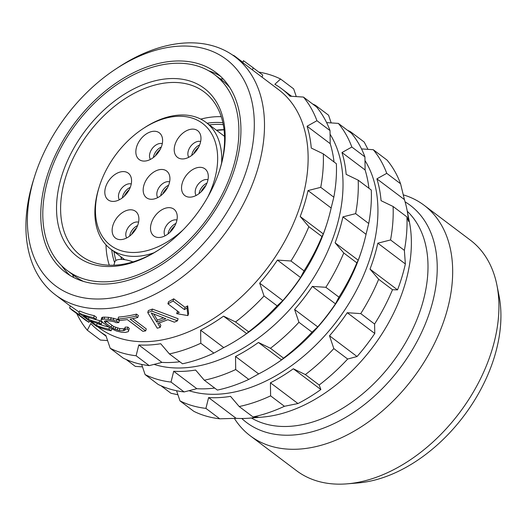 <?xml version="1.0" encoding="UTF-8"?>
<svg xmlns="http://www.w3.org/2000/svg" width="527" height="527" viewBox="0 0 527 527"><rect width="100%" height="100%" fill="white"/><g stroke="black" fill="none" stroke-linecap="round" stroke-linejoin="round"><path stroke-width="0.79" d="M424.077 205.247A144.372 95.295 -53 0 1 432.687 347.036A144.372 95.295 -53 0 1 298.335 449.156A144.372 95.295 127 0 1 250.266 435.816L296.51 470.677A144.372 95.295 127 0 0 344.579 484.017A144.372 95.295 -53 0 0 347.128 483.839L357.965 482.949A135.973 89.755 -53 0 0 499.036 295.812L496.915 285.147A144.372 95.295 -53 0 0 470.321 240.108L424.077 205.247A144.372 95.295 -53 0 0 403.293 194.852M347.128 483.839A144.372 95.295 -53 0 0 496.915 285.147M250.266 435.816A144.372 95.295 127 0 1 234.363 418.398M241.794 418.497A135.973 89.755 -53 0 0 291.872 435.098A135.973 89.755 -53 0 0 420.487 334.764A135.973 89.755 -53 0 0 405.098 201.867M221.261 116.684A102.482 67.647 -53 0 0 215.53 116.75A102.482 67.647 127 0 0 200.774 119.115M109.293 265.213A102.482 67.647 127 0 1 105.993 244.851M219.719 169.865A102.482 67.647 -53 0 0 204.278 92.014A102.482 67.647 -53 0 0 170.155 82.548A102.482 67.647 127 0 0 74.788 155.03A102.482 67.647 127 0 0 80.901 255.681A102.482 67.647 127 0 0 115.024 265.147A102.482 67.647 -53 0 0 159.997 249.093M132.949 261.893A14.183 5.191 -163.2 0 0 114.899 261.728L113.852 265.206M112.501 266.425A105.387 69.564 127 0 1 61.435 176.953A105.387 69.564 127 0 1 169.193 78.635A105.387 69.564 -53 0 1 219.943 169.16A105.387 69.564 -53 0 1 159.378 249.502A105.387 69.564 -53 0 1 112.501 266.425M107.883 281.721A122.554 80.894 -53 0 0 221.926 195.036A122.554 80.894 -53 0 0 214.621 74.669A122.554 80.894 -53 0 0 173.811 63.345A122.554 80.894 127 0 0 59.762 150.03A122.554 80.894 127 0 0 67.074 270.391A122.554 80.894 127 0 0 107.883 281.721M214.621 74.669L221.814 80.097A122.554 80.894 127 0 1 229.732 87.416M83.49 281.411A122.554 80.894 127 0 1 74.274 275.819L67.074 270.391M178.996 46.172A141.829 93.615 -53 0 0 115.907 68.951A141.829 93.615 -53 0 0 34.407 177.072A141.829 93.615 -53 0 0 102.699 298.888A141.829 93.615 127 0 0 247.716 166.585A141.829 93.615 127 0 0 178.996 46.172M174.496 61.079A125.097 82.574 -53 0 0 58.082 149.563A125.097 82.574 -53 0 0 65.539 272.426A125.097 82.574 -53 0 0 107.198 283.987A125.097 82.574 -53 0 0 223.613 195.504A125.097 82.574 -53 0 0 216.149 72.64A125.097 82.574 -53 0 0 174.496 61.079M34.407 177.072L33.306 180.596A149.101 98.417 -53 0 0 55.46 294.883A149.101 98.417 -53 0 0 105.104 308.657A149.101 98.417 127 0 0 243.856 203.198A149.101 98.417 127 0 0 234.963 56.758A149.101 98.417 127 0 0 185.313 42.983A149.101 98.417 -53 0 0 118.997 66.929L115.907 68.951M242.855 62.713L243.467 60.684L253.151 67.746L252.479 69.966L278.592 89.649A149.101 98.417 127 0 1 287.485 236.089A149.101 98.417 127 0 1 148.733 341.549A149.101 98.417 -53 0 1 99.083 327.768L97.745 326.76M252.479 69.966L234.963 56.758M187.928 315.601L176.703 313.664A151.282 99.86 -53 0 0 179.252 312.366L167.909 303.815A151.282 99.86 -53 0 0 173.067 301.016L173.732 298.816L185.076 307.366A149.101 98.417 127 0 0 187.691 305.838L188.587 313.433L187.928 315.601L187.019 308.058L187.691 305.838M177.83 311.292A149.101 98.417 127 0 1 177.349 311.536L176.703 313.664M173.732 298.816A149.101 98.417 127 0 1 168.561 301.668L167.909 303.815M136.506 314.118L138.364 315.521L137.771 317.491L135.913 316.095L136.506 314.118A149.101 98.417 127 0 1 118.555 317.07L117.969 319.013A151.282 99.86 -53 0 0 135.913 316.095M132.646 318.631L146.282 328.914L145.689 330.864L130.097 319.112A151.282 99.86 -53 0 0 137.771 317.491M178.093 318.723L152.408 309.059A149.101 98.417 127 0 1 148.364 310.555L147.751 312.577A151.282 99.86 -53 0 0 151.789 311.095L177.467 320.818L178.093 318.723M159.279 322.873L160.821 325.363L160.221 327.359L157.751 323.38A151.282 99.86 -53 0 0 167.85 319.685L174.358 322.181A151.282 99.86 -53 0 0 177.467 320.818M153.647 313.94L157.369 320.087A149.101 98.417 127 0 0 163.554 317.873M79.182 312.129L70.289 305.884L69.636 308.058L79.393 314.843L79.755 313.651M94.28 315.673A149.101 98.417 127 0 1 79.537 310.943L78.912 313.018A151.282 99.86 -53 0 0 93.681 317.656L94.28 315.673L96.507 317.353L95.907 319.336L93.681 317.656M78.912 313.018L96.369 326.173A151.282 99.86 -53 0 0 111.131 330.811L108.905 329.131A151.282 99.86 -53 0 1 96.533 325.488L90.591 321.009A151.282 99.86 -53 0 0 101.276 324.296L99.05 322.616L99.649 320.62A149.101 98.417 127 0 1 92.291 318.512M99.649 320.62L101.876 322.3L101.276 324.296M96.731 323.117L97.152 323.433A149.101 98.417 127 0 0 108.608 326.957M127.89 327.083L129.293 328.499L128.384 331.608L128.707 330.442L127.303 329.026L127.89 327.083A149.101 98.417 127 0 1 125.176 327.148L124.589 329.092A151.282 99.86 -53 0 0 127.303 329.026M102.805 317.201L101.81 317.564L101.217 319.533L104.03 319.072A151.282 99.86 -53 0 0 108.009 319.27L113.16 320.133L116.454 321.207L118.766 322.59L119.352 320.64L117.04 319.263L108.602 317.32A149.101 98.417 127 0 1 104.623 317.116L102.805 317.201L102.212 319.164M105.848 320.791L113.694 326.523L119.846 328.591A149.101 98.417 127 0 0 123.825 328.795L125.235 328.552M151.249 312.979L165.847 318.769A151.282 99.86 -53 0 1 156.763 322.096L151.249 312.979M69.636 308.058L72.173 310.212A151.282 99.86 -53 0 0 73.945 311.47L85.288 320.021A151.282 99.86 -53 0 0 88.905 322.333L77.561 313.782A151.282 99.86 -53 0 0 79.393 314.843M173.067 301.016L184.41 309.566A151.282 99.86 -53 0 0 187.019 308.058M95.907 319.336A151.282 99.86 -53 0 1 83.536 315.693L88.365 319.329A151.282 99.86 -53 0 0 99.05 322.616M118.766 322.59A151.282 99.86 -53 0 1 116.052 322.656L114.484 321.819L110.242 320.95A151.282 99.86 -53 0 1 106.256 320.745L104.313 321.312L105.611 323.117L113.101 328.486L119.254 330.548A151.282 99.86 -53 0 0 123.232 330.745L125.255 329.935L124.589 329.092M128.384 331.608L125.466 332.425A151.282 99.86 -53 0 1 121.48 332.227L116.441 331.009L110.881 328.413L103.028 322.748L100.973 320.423L101.217 319.533M145.689 330.864A151.282 99.86 -53 0 1 142.857 331.325L127.264 319.573A151.282 99.86 -53 0 1 119.827 320.416L117.969 319.013M160.221 327.359A151.282 99.86 -53 0 1 157.263 328.222L147.751 312.577M88.905 322.333L89.34 320.877M184.41 309.566L185.076 307.366M96.533 325.488L97.152 323.433M108.905 329.131L109.405 327.471M88.365 319.329L88.898 317.564M111.131 330.811L111.717 328.861M124.649 330.495L124.939 329.54M123.232 330.745L123.825 328.795M119.254 330.548L119.846 328.591M117.132 330.119L117.719 328.163M115.077 329.428L115.67 327.465M113.101 328.486L113.694 326.523M111.177 327.313L111.77 325.35M105.611 323.117L106.204 321.154M104.557 322.05L104.913 320.877M116.454 321.207L117.04 319.263M113.16 320.133L113.746 318.183M110.617 319.579L111.204 317.636M108.009 319.27L108.602 317.32M104.03 319.072L104.623 317.116M128.707 330.442L129.293 328.499M151.789 311.095L152.408 309.059M156.763 322.096L157.369 320.087M242.967 62.344L234.192 55.724A151.282 99.86 -53 0 0 232.565 55.039M253.131 67.805L262.716 75.032L262.064 77.192M234.192 55.724L234.074 56.106M76.784 313.611A160.01 105.617 -53 0 0 87.311 330.212L100.4 340.073L107.574 340.567M106.144 336.279L99.083 330.956A151.644 100.097 -53 0 1 90.789 323.538L87.311 330.212M99.083 330.956A151.644 100.097 -53 0 0 105.868 335.442L110.189 348.275A160.01 105.617 -53 0 0 136.118 355.765L149.2 365.626A160.01 105.617 -53 0 1 123.278 358.143L110.189 348.275M200.794 343.235L213.883 353.103L223.744 347.603L200.622 330.172L200.794 343.235A160.01 105.617 127 0 1 169.391 353.913L160.722 343.736A151.644 100.097 -53 0 1 149.576 344.968A151.644 100.097 -53 0 1 138.799 344.954L136.118 355.765M248.784 379.414L258.652 373.913L235.523 356.483L235.694 369.546L248.784 379.414A160.01 105.617 127 0 1 217.381 390.085L204.292 380.224L195.622 370.046A151.644 100.097 -53 0 1 184.476 371.278A151.644 100.097 -53 0 1 173.699 371.265L196.821 388.695A151.644 100.097 -53 0 0 207.598 388.709A151.644 100.097 -53 0 0 214.693 388.063M235.694 369.546A160.01 105.617 127 0 1 204.292 380.224M158.179 384.453A160.01 105.617 -53 0 0 184.107 391.936L171.018 382.075A160.01 105.617 -53 0 1 145.096 374.585L158.179 384.453M126.157 359.493L135.307 366.384L142.481 366.878M312.597 103.971A160.01 105.617 127 0 1 315.475 105.321L328.558 115.189L331.173 122.896M326.615 122.607L338.347 123.39L351.437 133.252A160.01 105.617 127 0 1 364.934 156.894L365.106 169.964A151.644 100.097 -53 0 1 368.933 188.271M338.347 123.39A160.01 105.617 127 0 1 351.845 147.026L364.934 156.894M351.845 147.026L341.983 152.534A151.644 100.097 -53 0 1 346.167 174.365L358.195 180.175L371.285 190.043A160.01 105.617 127 0 1 368.729 223.507L366.048 234.311L342.925 216.88A151.644 100.097 -53 0 1 335.1 242.802L343.762 252.98L356.851 262.848A160.01 105.617 127 0 1 338.94 297.162L335.462 303.835L312.34 286.405L325.851 287.301L338.94 297.162M358.195 180.175A160.01 105.617 127 0 1 355.646 213.639L368.729 223.507M343.762 252.98A160.01 105.617 127 0 1 325.851 287.301M312.34 286.405A151.644 100.097 -53 0 1 294.6 309.461L298.928 322.293A160.01 105.617 127 0 1 270.456 348.275L283.539 358.136L281.55 359.895L258.421 342.464A151.644 100.097 -53 0 1 235.523 356.483M298.928 322.293L312.017 332.162A160.01 105.617 127 0 1 283.539 358.136M239.192 406.534L230.53 396.357A151.644 100.097 -53 0 1 219.377 397.589A151.644 100.097 -53 0 1 208.606 397.575L236.142 418.333A151.644 100.097 -53 0 0 246.913 418.346A151.644 100.097 -53 0 0 249.594 418.161A151.644 100.097 -53 0 0 258.065 417.114L253.026 416.956L239.192 406.534A160.01 105.617 127 0 0 270.601 395.856L284.428 406.284A160.01 105.617 127 0 1 253.026 416.956M169.391 353.913L182.48 363.775A160.01 105.617 127 0 0 213.883 353.103M361.515 148.917L373.254 149.701A160.01 105.617 127 0 1 386.746 173.337L376.884 178.844A151.644 100.097 -53 0 1 381.067 200.682L393.096 206.485A160.01 105.617 127 0 1 390.547 239.95L377.826 243.191A151.644 100.097 -53 0 1 370 269.113L378.669 279.29A160.01 105.617 127 0 1 360.751 313.611L347.24 312.715L374.776 333.472L374.585 324.033L360.751 313.611M347.497 130.281A160.01 105.617 127 0 1 350.376 131.631L349.875 132.079M364.994 160.551A149.101 98.417 127 0 1 348.189 304.659A149.101 98.417 127 0 1 218.534 394.17A149.101 98.417 -53 0 1 189.002 390.711M347.24 312.715A151.644 100.097 -53 0 1 329.5 335.771L333.828 348.604A160.01 105.617 127 0 1 305.357 374.585L293.328 368.775A151.644 100.097 -53 0 1 270.43 382.793L270.601 395.856M304.039 270.852L300.561 277.525L277.439 260.094L290.95 260.99L304.039 270.852A160.01 105.617 127 0 0 321.951 236.537L323.321 233.922A151.644 100.097 -53 0 0 327.3 222.434A151.644 100.097 -53 0 0 331.14 208L308.018 190.57A151.644 100.097 -53 0 1 300.192 216.492L308.862 226.669L321.951 236.537M193.824 411.323A160.01 105.617 -53 0 0 219.746 418.807L205.919 408.385A160.01 105.617 -53 0 1 179.997 400.895L193.824 411.323M161.058 385.804L170.946 393.254L177.909 394.756M350.376 131.631L364.203 142.053L367.958 149.332M373.254 149.701L387.082 160.122A160.01 105.617 127 0 1 400.573 183.765L404.42 199.601A151.644 100.097 -53 0 1 406.923 209.456A151.644 100.097 -53 0 1 408.603 221.439L406.923 216.913A160.01 105.617 127 0 1 404.374 250.371L405.362 263.955A151.644 100.097 -53 0 1 397.536 289.87L392.496 289.718A160.01 105.617 127 0 1 374.585 324.033M386.746 173.337L400.573 183.765M393.096 206.485L406.923 216.913M390.547 239.95L404.374 250.371M378.669 279.29L392.496 289.718M305.357 374.585L319.184 385.006L320.864 389.532A151.644 100.097 -53 0 1 297.966 403.55L284.428 406.284M333.828 348.604L347.662 359.032A160.01 105.617 127 0 1 319.184 385.006M270.43 382.793L297.966 403.55M293.328 368.775L320.864 389.532M258.652 373.913A151.644 100.097 -53 0 0 275.048 364.355A151.644 100.097 -53 0 0 281.55 359.895M200.622 330.172A151.644 100.097 -53 0 0 223.52 316.154L246.643 333.584A151.644 100.097 -53 0 1 240.147 338.044A151.644 100.097 -53 0 1 223.744 347.603M270.456 348.275L258.421 342.464M277.439 260.094A151.644 100.097 -53 0 1 259.699 283.151L264.027 295.983A160.01 105.617 127 0 1 235.549 321.964L248.639 331.826L246.643 333.584M235.549 321.964L223.52 316.154M329.5 335.771L357.042 356.529A151.644 100.097 -53 0 0 374.776 333.472M357.042 356.529L347.662 359.032M406.923 209.456L409.4 221.926A141.829 93.615 127 0 1 262.262 417.114L249.594 418.161M370 269.113L397.536 289.87M335.1 242.802L358.222 260.233L356.851 262.848M300.192 216.492L323.321 233.922M377.826 243.191L405.362 263.955M358.222 260.233A151.644 100.097 -53 0 0 362.201 248.744A151.644 100.097 -53 0 0 366.048 234.311M355.646 213.639L342.925 216.88M291.622 96.289L281.649 88.767A151.644 100.097 -53 0 1 289.936 96.184L303.447 97.073A160.01 105.617 127 0 1 316.944 120.716L307.076 126.223A151.644 100.097 -53 0 1 311.266 148.054L323.295 153.864A160.01 105.617 127 0 1 320.739 187.329L333.828 197.197L331.14 208M320.739 187.329L308.018 190.57M294.6 309.461L317.722 326.892A151.644 100.097 -53 0 0 335.462 303.835M317.722 326.892L312.017 332.162M362.201 248.744L361.818 249.976A149.101 98.417 127 0 1 276.128 363.643L275.048 364.355M323.295 153.864L336.378 163.732A160.01 105.617 127 0 1 333.828 197.197M376.884 178.844L404.42 199.601M341.983 152.534L365.106 169.964M307.076 126.223L330.198 143.654A151.644 100.097 -53 0 1 334.032 161.96M316.944 120.716L330.027 130.584L330.198 143.654M315.475 105.321L314.975 105.769M330.093 134.24A149.101 98.417 127 0 1 313.288 278.348A149.101 98.417 127 0 1 183.633 367.859A149.101 98.417 -53 0 1 154.101 364.401M259.699 283.151L282.821 300.581A151.644 100.097 -53 0 0 300.561 277.525M282.821 300.581L277.116 305.851A160.01 105.617 127 0 1 248.639 331.826M264.027 295.983L277.116 305.851M138.799 344.954L161.921 362.385A151.644 100.097 -53 0 0 172.698 362.398A151.644 100.097 -53 0 0 179.793 361.753M327.3 222.434L326.911 223.665A149.101 98.417 127 0 1 241.228 337.333L240.147 338.044M258.836 72.107A160.01 105.617 127 0 1 280.568 79.01L293.658 88.872L296.273 96.586M303.447 97.073L316.536 106.941A160.01 105.617 127 0 1 330.027 130.584M308.862 226.669A160.01 105.617 127 0 1 290.95 260.99M281.649 88.767A151.644 100.097 -53 0 0 274.863 84.28L280.568 79.01M236.142 418.333L219.746 418.807M145.096 374.585L141.658 364.421M173.699 371.265L171.018 382.075M179.997 400.895L176.558 390.731M208.606 397.575L205.919 408.385M196.821 388.695L184.107 391.936M161.921 362.385L149.2 365.626M208.659 70.77A125.097 82.574 127 0 1 220.345 76.145M61.685 265.74A125.097 82.574 -53 0 0 70.071 275.496M207.598 197.375A76.369 50.408 -53 0 0 214.1 181.169A76.369 50.408 127 0 0 202.296 123.219A76.369 50.408 127 0 0 143.127 128.601A76.369 50.408 127 0 0 99.234 186.815A76.369 50.408 127 0 0 99.004 187.572A76.369 50.408 -53 0 0 115.709 248.54A76.369 50.408 -53 0 0 183.106 229.864M105.584 187.21A16.726 11.041 -53 0 0 112.613 201.413A16.726 11.041 -53 0 0 130.795 185.807A16.726 11.041 -53 0 0 130.986 177.046A16.726 11.041 -53 0 0 118.496 172.579A16.726 11.041 -53 0 0 105.584 187.21M143.95 185.076A16.726 11.041 -53 0 0 150.979 199.278A16.726 11.041 -53 0 0 169.16 183.673A16.726 11.041 -53 0 0 169.351 174.911A16.726 11.041 -53 0 0 156.862 170.445A16.726 11.041 -53 0 0 143.95 185.076M182.309 182.941A16.726 11.041 -53 0 0 189.345 197.144A16.726 11.041 -53 0 0 207.519 181.538A16.726 11.041 -53 0 0 207.717 172.777A16.726 11.041 -53 0 0 195.221 168.311A16.726 11.041 -53 0 0 182.309 182.941M136.618 146.875A16.726 11.041 -53 0 0 143.654 161.078A16.726 11.041 -53 0 0 161.829 145.472A16.726 11.041 -53 0 0 162.026 136.71A16.726 11.041 -53 0 0 149.53 132.244A16.726 11.041 -53 0 0 136.618 146.875M112.91 225.411A16.726 11.041 -53 0 0 119.939 239.614A16.726 11.041 -53 0 0 138.12 224.008A16.726 11.041 -53 0 0 138.311 215.247A16.726 11.041 -53 0 0 125.821 210.78A16.726 11.041 -53 0 0 112.91 225.411M174.984 144.741A16.726 11.041 -53 0 0 182.019 158.943A16.726 11.041 -53 0 0 200.194 143.337A16.726 11.041 -53 0 0 200.392 134.576A16.726 11.041 -53 0 0 187.895 130.11A16.726 11.041 -53 0 0 174.984 144.741M151.275 223.277A16.726 11.041 -53 0 0 158.304 237.479A16.726 11.041 -53 0 0 176.486 221.874A16.726 11.041 -53 0 0 176.677 213.112A16.726 11.041 -53 0 0 164.187 208.646A16.726 11.041 -53 0 0 151.275 223.277M99.234 186.815L98.799 188.225A79.281 52.331 127 0 0 98.556 189.009A79.281 52.331 -53 0 0 110.578 248.994A79.281 52.331 -53 0 0 153.884 252.802M143.127 128.601L144.358 127.791A79.281 52.331 127 0 1 206.017 122.383A79.281 52.331 127 0 1 221.603 162.968M122.35 197.862A10.184 6.719 -53 0 1 122.732 196.143A10.184 6.719 127 0 1 130.248 187.381M119.359 199.759A10.184 6.719 -53 0 1 118.937 193.284A10.184 6.719 127 0 1 131.249 183.982M160.715 195.728A10.184 6.719 -53 0 1 161.097 194.008A10.184 6.719 127 0 1 168.614 185.247M157.725 197.625A10.184 6.719 -53 0 1 157.303 191.149A10.184 6.719 127 0 1 169.615 181.848M199.081 193.593A10.184 6.719 -53 0 1 199.456 191.874A10.184 6.719 127 0 1 206.979 183.113M196.09 195.491A10.184 6.719 -53 0 1 195.662 189.015A10.184 6.719 127 0 1 207.981 179.714M129.675 236.063A10.184 6.719 -53 0 1 130.057 234.344A10.184 6.719 127 0 1 137.573 225.582M126.684 237.96A10.184 6.719 -53 0 1 126.263 231.485A10.184 6.719 127 0 1 138.575 222.183M191.756 155.393A10.184 6.719 -53 0 1 192.131 153.673A10.184 6.719 127 0 1 199.647 144.912M188.758 157.29A10.184 6.719 -53 0 1 188.337 150.814A10.184 6.719 127 0 1 200.655 141.513M168.041 233.929A10.184 6.719 -53 0 1 168.423 232.209A10.184 6.719 127 0 1 175.939 223.448M165.05 235.826A10.184 6.719 -53 0 1 164.628 229.35A10.184 6.719 127 0 1 176.94 220.049M153.39 157.527A10.184 6.719 -53 0 1 153.765 155.808A10.184 6.719 127 0 1 161.288 147.046M150.399 159.424A10.184 6.719 -53 0 1 149.971 152.949A10.184 6.719 127 0 1 162.29 143.647M170.234 231.748A14.183 9.361 127 0 1 174.892 225.747M201.268 191.413A14.183 9.361 127 0 1 205.932 185.412M131.869 233.883A14.183 9.361 127 0 1 136.526 227.881M162.909 193.547A14.183 9.361 127 0 1 167.566 187.546M124.543 195.682A14.183 9.361 127 0 1 129.201 189.68M155.577 155.346A14.183 9.361 127 0 1 160.241 149.345M193.943 153.212A14.183 9.361 127 0 1 198.607 147.211M251.438 418.01A129.826 85.697 -53 0 0 289.211 426.369A129.826 85.697 -53 0 0 407.733 338.854A129.826 85.697 -53 0 0 407.285 211.274M72.601 274.56A134.016 88.464 -53 0 0 73.694 277.518M220.148 78.839A134.016 88.464 127 0 1 223.29 79.076M121.375 259.389A94.55 62.41 127 0 1 120.933 256.801M216.38 130.195A94.55 62.41 127 0 1 224.047 129.642M223.29 124.668A94.55 62.41 -53 0 0 209.397 124.932M113.957 251.544A94.55 62.41 -53 0 0 115.94 260.45M114.616 262.663A96.006 63.372 127 0 1 111.698 249.838M207.144 123.232A96.006 63.372 127 0 1 222.888 122.712M55.46 294.883L70.249 306.029M121.579 259.389L121.184 256.992M216.63 130.38L224.067 129.807M206.017 122.383L224.542 136.348M110.578 248.994L124.754 259.679"/></g></svg>
